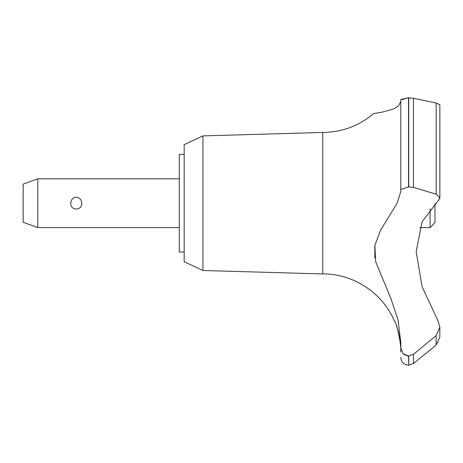<?xml version="1.0" encoding="UTF-8"?>
<svg xmlns="http://www.w3.org/2000/svg" width="463" height="463" viewBox="0 0 463 463"><rect width="100%" height="100%" fill="white"/><g stroke="black" fill="none" stroke-linecap="round" stroke-linejoin="round"><path stroke-width="0.69" d="M184.17 251.994L179.291 251.994L179.291 154.405L184.17 154.405M202.933 135.896L184.17 144.647L184.17 261.751L202.933 270.502L202.933 135.896L322.74 132.447C341.966 132.239 358.935 125.942 373.647 113.568L381.668 112.272L391.953 109.528L394.54 108.435L398.51 105.888L400.808 101.466L400.808 99.944L400.808 189.454L408.516 186.919L413.465 187.434L436.152 194.171L439.85 197.828L438.073 200.873L422.088 221.713L416.191 251.571L422.088 286.672L438.073 320.981L439.85 327.277L436.152 335.594L413.465 354.293L408.516 356.001L403.024 353.61L400.808 348.049L400.808 342.475L398.03 319.968L390.98 298.745L375.643 261.624L374.885 245.309L380.534 230.261L397.132 203.199L400.808 191.451L400.808 99.944L408.516 97.803L401.051 99.423M202.933 270.502L322.74 273.951L322.74 132.447M436.152 194.171L436.152 102.989L439.85 104.823L436.152 102.989L413.465 98.278L408.516 97.803L408.516 186.919M400.808 113.568L400.808 163.439M408.713 356.001L408.713 365.197L408.516 356.001M439.85 337.023L436.152 345.057L413.465 363.507L413.465 354.293M400.628 346.301L399.251 335.704M399.083 334.882L398.909 334.101M398.724 333.302L398.516 332.469M398.29 331.583L397.937 330.316M397.497 328.88L396.438 325.807M439.844 327.017L439.85 337.076L436.187 345.028M37.787 178.805L37.787 227.599L23.15 222.269L23.15 184.129L37.787 178.805L179.291 178.805M70.793 203.199C71.001 199.628 72.824 197.614 76.245 197.145C79.671 197.614 81.494 199.628 81.702 203.199C82.321 210.925 70.173 210.925 70.793 203.199M434.971 203.587L434.971 222.715L430.092 227.599L430.092 208.772M322.74 273.951C353.281 273.581 382.814 293.056 394.505 321.281C396.34 320.309 402.492 351.139 400.796 350.555L400.808 352.019M438.305 321.374L438.073 320.981M400.808 350.555L400.808 348.049M404.101 354.548L405.154 355.185M406.879 355.804L408.389 356.001M374.775 245.969L374.868 257.903M438.386 200.601L438.849 200.138M439.688 198.749L439.85 197.921M408.713 186.919L408.713 97.803M436.152 345.057L436.152 335.594M413.465 187.434L413.465 98.278M430.092 227.599L419.808 227.599M179.291 227.599L37.787 227.599M408.713 365.197L413.465 363.507M408.516 365.197L405.119 364.369C402.364 362.853 400.929 360.527 400.808 357.39M439.85 197.828L439.85 104.823"/></g></svg>
